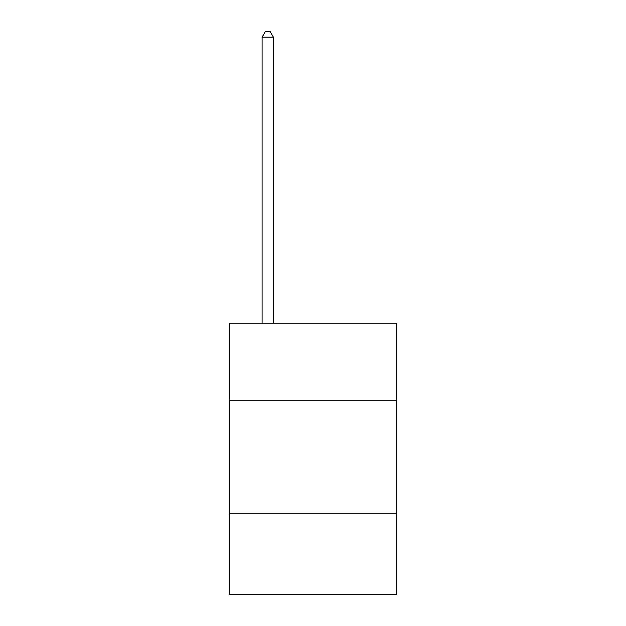 <?xml version="1.0" encoding="UTF-8"?>
<svg xmlns="http://www.w3.org/2000/svg" width="626" height="626" viewBox="0 0 626 626"><rect width="100%" height="100%" fill="white"/><g stroke="black" fill="none" stroke-linecap="round" stroke-linejoin="round"><path stroke-width="0.94" d="M229.296 400.147L396.704 400.147L396.704 323.227L229.296 323.227L229.296 594.7L396.704 594.7L396.704 513.257L229.296 513.257M396.704 513.257L396.704 400.147M273.413 323.227L273.413 37.184L262.098 37.184L262.098 323.227M262.098 37.184L265.494 31.3L270.017 31.3L273.413 37.184"/></g></svg>

